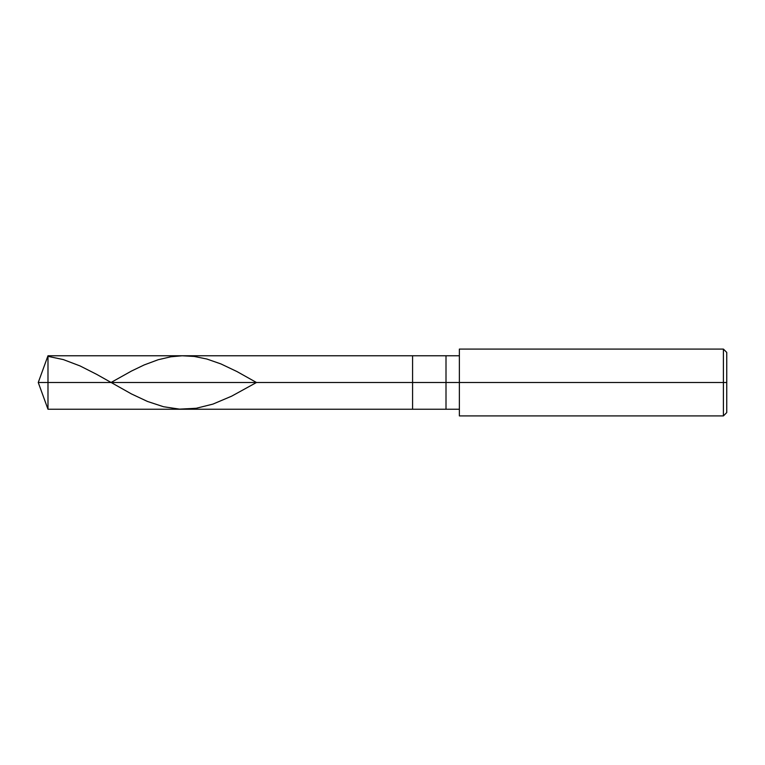 <?xml version="1.0" encoding="UTF-8"?>
<svg xmlns="http://www.w3.org/2000/svg" width="765" height="765" viewBox="0 0 765 765"><rect width="100%" height="100%" fill="white"/><g stroke="black" fill="none" stroke-linecap="round" stroke-linejoin="round"><path stroke-width="1.15" d="M459.373 355.763L47.985 355.763L38.25 382.5L47.985 382.5L47.985 409.237L47.985 382.5L47.985 409.237L47.985 382.5L412.584 382.5L412.584 409.237L412.584 355.763L412.584 382.5L38.25 382.5L47.985 409.237L459.373 409.237M47.985 382.5L47.985 355.763L47.985 382.5M412.584 382.5L412.584 409.237L412.584 382.5L446.005 382.5L446.005 409.237L446.005 382.5L446.005 409.237L446.005 382.5L459.373 382.5L459.373 415.921L459.373 382.5L723.403 382.5L723.403 415.921L723.403 382.5L723.403 415.921L723.403 382.5L726.75 382.5L726.75 412.584L726.75 352.416L726.75 382.5L723.403 382.5L723.403 349.079L723.403 382.5L446.005 382.5L446.005 355.763L446.005 382.5L412.584 382.5L412.584 355.763L412.584 382.5M446.005 382.5L446.005 355.763L446.005 382.5M459.373 382.5L459.373 349.079L459.373 382.5M723.403 382.5L723.403 349.079L723.403 382.5M47.985 356.347L63.342 359.588L80.038 365.928L96.734 374.391L131.456 393.937L147.482 401.453L163.519 406.731L179.546 409.132L196.242 408.271L212.938 404.102L231.632 396.174L256.485 382.5L236.978 371.561L220.951 363.939L206.923 359.043L194.234 356.442L182.213 355.773L170.863 356.786L158.173 359.732L144.145 364.953L131.456 371.063L110.992 382.5M459.373 415.921L723.403 415.921L726.75 412.584M459.373 349.079L723.403 349.079L726.75 352.416"/></g></svg>
